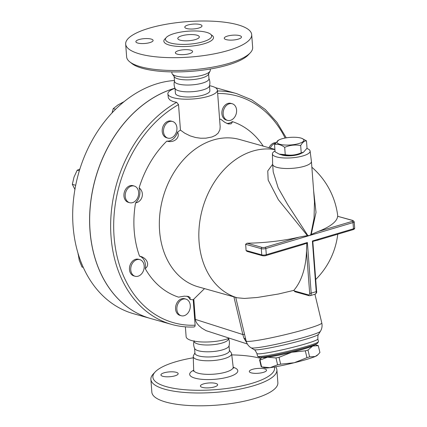 <?xml version="1.0" encoding="UTF-8"?>
<svg xmlns="http://www.w3.org/2000/svg" width="427" height="427" viewBox="0 0 427 427"><rect width="100%" height="100%" fill="white"/><g stroke="black" fill="none" stroke-linecap="round" stroke-linejoin="round"><path stroke-width="0.64" d="M129.792 61.883L131.991 63.618A61.029 17.16 -4.3 0 0 191.088 71.336A61.029 17.16 -4.3 0 0 248.359 54.864L250.275 52.82A63.185 17.769 175.7 0 1 190.976 69.879A63.185 17.769 175.7 0 1 129.792 61.883A63.185 17.769 175.7 0 1 126.632 56.898L125.671 44.082A63.185 17.769 -4.3 0 0 190.01 57.058A63.185 17.769 -4.3 0 0 251.69 34.603A63.185 17.769 -4.3 0 0 215.256 21.35A63.185 17.769 -4.3 0 0 149.092 28.219A63.185 17.769 -4.3 0 0 125.671 44.077M171.787 71.907L171.932 73.124A19.236 5.407 -4.3 0 0 172.268 73.951A19.236 5.407 -4.3 0 0 191.515 77.009A19.236 5.407 -4.3 0 0 210.084 71.106A19.236 5.407 -4.3 0 0 210.292 70.236L210.255 69.014M251.69 34.603L252.651 47.424A63.185 17.769 175.7 0 1 250.275 52.82M174.04 33.61A23.17 6.517 -4.3 0 0 165.452 39.423A23.17 6.517 -4.3 0 0 189.044 44.184A23.17 6.517 -4.3 0 0 211.659 35.953A23.17 6.517 -4.3 0 0 198.299 31.091A23.17 6.517 -4.3 0 0 174.04 33.61M198.806 28.049A8.641 2.429 175.7 0 1 189.759 28.988A8.641 2.429 175.7 0 1 184.774 27.173A8.641 2.429 175.7 0 1 193.207 24.104A8.641 2.429 175.7 0 1 202.008 25.876A8.641 2.429 175.7 0 1 198.806 28.049M151.195 39.076A8.641 2.429 175.7 0 1 153.106 40.421A8.641 2.429 175.7 0 1 144.673 43.49A8.641 2.429 175.7 0 1 135.871 41.718A8.641 2.429 175.7 0 1 141.534 38.985A8.641 2.429 175.7 0 1 151.195 39.076M178.555 50.637A8.641 2.429 175.7 0 1 187.602 49.697A8.641 2.429 175.7 0 1 192.582 51.512A8.641 2.429 175.7 0 1 184.149 54.581A8.641 2.429 175.7 0 1 175.353 52.804A8.641 2.429 175.7 0 1 178.555 50.637M226.161 39.61A8.641 2.429 175.7 0 1 224.25 38.265A8.641 2.429 175.7 0 1 232.688 35.19A8.641 2.429 175.7 0 1 241.485 36.968A8.641 2.429 175.7 0 1 235.827 39.7A8.641 2.429 175.7 0 1 226.161 39.61M172.268 73.951L174.424 76.956A17.283 4.857 -4.3 0 0 191.712 79.705A17.283 4.857 -4.3 0 0 208.397 74.399L210.084 71.106M174.115 76.155L174.504 81.322A17.283 4.857 -4.3 0 0 192.102 84.872A17.283 4.857 -4.3 0 0 208.974 78.728L208.584 73.561M181.79 35.788A10.803 3.037 -4.3 0 0 177.787 38.499A10.803 3.037 -4.3 0 0 188.782 40.714A10.803 3.037 -4.3 0 0 199.329 36.877A10.803 3.037 -4.3 0 0 193.1 34.614A10.803 3.037 -4.3 0 0 181.79 35.788M174.563 80.794C173.794 83.478 173.992 86.094 175.155 88.635A17.283 4.857 -4.3 0 0 192.614 91.672A17.283 4.857 -4.3 0 0 209.422 86.057C210.191 83.372 209.999 80.756 208.835 78.216M274.406 366.996A61.029 17.16 175.7 0 1 207.794 390.118A61.029 17.16 175.7 0 1 155.177 371.944A61.029 17.16 175.7 0 1 175.502 361.845A61.029 17.16 175.7 0 1 193.282 357.794M231.749 354.901A61.029 17.16 175.7 0 1 260.838 358.424M264.633 368.864A8.641 2.429 175.7 0 1 266.544 370.209A8.641 2.429 175.7 0 1 258.105 373.278A8.641 2.429 175.7 0 1 249.309 371.506A8.641 2.429 175.7 0 1 254.967 368.773A8.641 2.429 175.7 0 1 264.633 368.864M214.439 386.921A8.641 2.429 175.7 0 1 205.392 387.86A8.641 2.429 175.7 0 1 200.407 386.045A8.641 2.429 175.7 0 1 208.84 382.976A8.641 2.429 175.7 0 1 217.642 384.754A8.641 2.429 175.7 0 1 214.439 386.921M162.842 376.304A8.641 2.429 175.7 0 1 160.931 374.959A8.641 2.429 175.7 0 1 169.364 371.885A8.641 2.429 175.7 0 1 178.166 373.662A8.641 2.429 175.7 0 1 172.503 376.395A8.641 2.429 175.7 0 1 162.842 376.304M194.92 352.835L193.452 355.702A19.236 5.407 -4.3 0 0 193.244 356.572A19.236 5.407 -4.3 0 0 212.833 360.591A19.236 5.407 -4.3 0 0 231.605 353.689A19.236 5.407 -4.3 0 0 231.269 352.862L229.39 350.247M155.177 371.944L153.256 373.988A63.185 17.769 -4.3 0 0 150.88 379.389A63.185 17.769 -4.3 0 0 215.224 392.37A63.185 17.769 -4.3 0 0 276.899 369.915A63.185 17.769 -4.3 0 0 275.618 366.782M150.88 379.389L151.847 392.205A63.185 17.769 -4.3 0 0 216.19 405.186A63.185 17.769 -4.3 0 0 277.865 382.731L276.899 369.915M174.958 88.192A119.896 91.031 105.7 0 0 90.428 204.303A119.896 91.031 105.7 0 0 150.614 318.51L133.699 313.76A119.896 91.031 -74.3 0 1 74.965 189.188A119.896 91.031 -74.3 0 1 174.44 80.489M215.496 87.668A119.896 91.031 105.7 0 0 215.464 87.658A119.896 91.031 105.7 0 0 215.363 87.631A119.896 91.031 105.7 0 1 215.534 87.679L236.51 93.572A119.896 91.031 105.7 0 0 217.476 90.972M194.584 348.331L194.952 353.246A17.283 4.857 -4.3 0 0 212.55 356.801A17.283 4.857 -4.3 0 0 229.416 350.658L229.048 345.737M194.114 340.751C193.34 343.436 193.538 346.051 194.701 348.592A17.283 4.857 -4.3 0 0 212.16 351.629A17.283 4.857 -4.3 0 0 228.968 346.014C229.737 343.329 229.545 340.714 228.381 338.173M194.039 341.114L194.05 341.28A17.283 4.857 -4.3 0 0 211.648 344.829A17.283 4.857 -4.3 0 0 228.52 338.686L228.504 338.526M274.54 144.481L275.089 151.82L279.141 154.078L285.247 154.675C290.696 155.69 296.023 155.081 301.227 152.861L303.49 152.231L307.045 148.196L306.49 140.857C304.43 140.793 302.492 142.351 300.672 145.522C295.228 144.513 289.901 145.116 284.697 147.336C281.19 144.769 277.801 143.819 274.54 144.481L278.655 140.12A13.504 3.795 -4.3 0 0 281.713 144.678A13.504 3.795 -4.3 0 0 298.863 143.547A13.504 3.795 -4.3 0 0 301.857 138.375A13.504 3.795 -4.3 0 0 278.655 140.12M303.49 152.231L302.924 152.556A13.504 3.795 175.7 0 1 299.637 153.885A13.504 3.795 175.7 0 1 279.722 154.302L279.141 154.078M301.857 138.375L306.49 140.857M301.227 152.861L300.672 145.522M285.247 154.675L284.697 147.336M301.297 153.32A11.342 3.186 175.7 0 1 291.497 155.722A11.342 3.186 175.7 0 1 281.446 154.809M275.025 150.955A18.9 5.316 -4.3 0 0 272.405 153.88A18.9 5.316 -4.3 0 0 291.657 157.841A18.9 5.316 -4.3 0 0 310.098 151.046A18.9 5.316 -4.3 0 0 306.874 148.473M310.098 151.046L311.411 161.342A19.445 5.466 175.7 0 1 311.422 161.417A19.445 5.466 175.7 0 1 304.216 166.3A19.445 5.466 175.7 0 1 283.859 168.414A19.445 5.466 175.7 0 1 272.645 164.336A19.445 5.466 175.7 0 1 272.645 164.256L272.405 153.88M313.621 190.677L316.023 212.374L311.219 234.46L310.803 234.679L314.042 218.32L314.469 201.966L311.422 161.417M272.645 164.288L267.761 170.944L268.151 180.034L278.361 199.703L307.381 235.603L307.862 235.555L287.617 204.48L278.196 187.955L273.216 171.9L272.645 164.336M307.862 235.555L309.42 235.549L310.803 234.679M311.219 234.46L318.04 231.541A76.566 21.531 -4.3 0 0 337.64 216.292L352.948 220.481A1.078 0.822 105.7 0 0 352.579 220.487A2.162 0.608 175.7 0 1 352.259 221.362A1.078 0.635 73.4 0 1 353.012 222.59L353.476 228.792A1.078 0.635 73.4 0 1 353.108 229.635C354.261 229.24 354.784 228.691 354.677 227.975A3.24 0.913 175.7 0 1 353.476 228.792L312.404 241.004L316.21 291.652L311.182 293.152L307.376 242.499L306.816 243.203L302.615 244.65L265.93 255.559A1.078 0.635 -106.6 0 0 266.299 254.716L265.834 248.514L353.012 222.59A3.24 0.913 -4.3 0 0 354.213 221.773L354.677 227.975M261.623 366.916L270.045 367.674A27.002 2.028 166.6 0 1 265.023 367.919L261.473 366.884A30.242 2.274 -13.4 0 0 261.623 366.916L259.99 360.073A30.242 2.274 166.6 0 1 259.579 359.908L262.114 357.196M259.579 359.908L261.217 366.756A30.242 2.274 -13.4 0 0 261.473 366.884M280.662 364.178L294.24 362.742A27.002 2.028 166.6 0 1 270.045 367.674L277.603 364.802A30.242 2.274 -13.4 0 0 280.662 364.178L279.023 357.33A30.242 2.274 166.6 0 1 275.965 357.954L267.542 357.196L259.99 360.073M309.607 356.887L315.195 356.508A27.002 2.028 166.6 0 1 294.24 362.742L306.954 357.677A30.242 2.274 -13.4 0 0 309.607 356.887L307.968 350.039A30.242 2.274 166.6 0 1 305.321 350.829L291.737 352.264L279.023 357.33M318.062 354.581L317.106 355.477A27.002 2.028 166.6 0 1 315.195 356.508L318.062 354.581L319.924 352.499L318.291 345.656L312.697 346.035A27.002 2.028 -13.4 0 0 314.742 344.642M262.231 357.185A27.002 2.028 -13.4 0 0 267.542 357.196A27.002 2.028 -13.4 0 0 291.737 352.264A27.002 2.028 -13.4 0 0 312.697 346.035L307.968 350.039M314.854 344.6L318.03 345.528A30.242 2.274 166.6 0 1 318.291 345.656M262.493 357.164L262.498 357.175A26.736 2.007 -13.4 0 0 277.123 355.52A26.736 2.007 -13.4 0 0 304.179 348.891A26.736 2.007 -13.4 0 0 314.502 344.754L314.496 344.738M275.965 357.954L277.603 364.802M305.321 350.829L306.954 357.677M270.275 148.1A8.641 6.56 -74.3 0 1 275.308 143.28M268.989 147.742A8.641 6.56 -74.3 0 1 275.746 142.666M236.585 110.059A8.641 6.56 -74.3 0 1 227.543 120.377A8.641 6.56 -74.3 0 1 223.567 110.283A8.641 6.56 -74.3 0 1 232.219 103.74A8.641 6.56 -74.3 0 1 236.585 110.059M227.543 120.377L226.257 120.014A8.641 6.56 -74.3 0 1 222.28 109.92A8.641 6.56 -74.3 0 1 230.932 103.377L232.219 103.74M174.515 122.544A8.641 6.56 -74.3 0 1 176.047 132.952A8.641 6.56 -74.3 0 1 167.875 138.118A8.641 6.56 -74.3 0 1 163.899 128.025A8.641 6.56 -74.3 0 1 172.551 121.481A8.641 6.56 -74.3 0 1 174.515 122.544M167.875 138.118L166.594 137.761A8.641 6.56 -74.3 0 1 162.612 127.668A8.641 6.56 -74.3 0 1 171.264 121.119L172.551 121.481M131.313 186.103A8.641 6.56 -74.3 0 1 134.27 186.055A8.641 6.56 -74.3 0 1 138.252 196.148A8.641 6.56 -74.3 0 1 129.6 202.692A8.641 6.56 -74.3 0 1 125.26 194.482A8.641 6.56 -74.3 0 1 131.313 186.103M129.6 202.692L128.313 202.329A8.641 6.56 -74.3 0 1 123.974 194.125A8.641 6.56 -74.3 0 1 130.027 185.74A8.641 6.56 -74.3 0 1 132.989 185.692L134.27 186.055M132.285 263.507A8.641 6.56 -74.3 0 1 139.805 259.627A8.641 6.56 -74.3 0 1 143.782 269.72A8.641 6.56 -74.3 0 1 135.129 276.264A8.641 6.56 -74.3 0 1 132.285 263.507M135.129 276.264L133.843 275.901A8.641 6.56 -74.3 0 1 130.998 263.149A8.641 6.56 -74.3 0 1 138.519 259.264L139.805 259.627M176.863 309.415A8.641 6.56 -74.3 0 1 185.905 299.103A8.641 6.56 -74.3 0 1 189.887 309.196A8.641 6.56 -74.3 0 1 181.235 315.74A8.641 6.56 -74.3 0 1 176.863 309.415M181.235 315.74L179.948 315.377A8.641 6.56 -74.3 0 1 175.577 309.052A8.641 6.56 -74.3 0 1 184.619 298.74L185.905 299.103M124.182 101.589L117.985 104.909L113.24 108.634L112.045 112.893M79.86 169.087L77.196 170.213L74.031 177.077L72.323 184.341L74.965 189.476M78.136 253.638L79.267 260.358L82.016 267.03L83.265 267.382M115.562 109.285L113.24 108.634M79.326 170.811L77.196 170.213M75.696 185.291L72.323 184.341M78.301 254.182L77.97 254.092M174.974 88.229A119.896 91.031 105.7 0 0 174.483 88.373A119.896 91.031 105.7 0 0 90.46 204.672A119.896 91.031 105.7 0 0 150.683 318.531L171.659 324.424A119.896 91.031 105.7 0 1 110.678 222.659A119.896 91.031 105.7 0 1 176.655 102.325L178.534 104.61L180.45 130.107L184.677 133.155L190.17 135.887L195.63 137.526L200.743 138.236L205.905 138.177L211.92 136.982L215.48 135.37L218.181 133.107L219.937 129.648L220.156 126.6L217.412 90.134A24.841 6.987 -4.3 0 0 209.524 85.699M235.843 297.406L198.277 286.853A76.524 58.104 -74.3 0 1 163.034 197.466A76.524 58.104 -74.3 0 1 239.67 139.506L274.908 149.402M235.8 297.304L236.334 297.518M295.089 291.662L293.819 290.365L278.473 294.006L257.337 297.47L244.42 298.441L236.921 297.763A76.689 76.689 0 0 1 233.58 296.541A76.524 58.104 -74.3 0 1 202.537 208.563A76.524 58.104 -74.3 0 1 274.855 149.621A76.689 76.689 0 0 1 274.924 149.631M226.726 123.371A11.881 9.02 105.7 0 0 232.325 121.61L232.048 122.73L231.071 123.857L228.231 123.937L224.944 122.41L220.727 119.229A91.81 69.708 -74.3 0 0 219.59 119.138M166.818 141.091A11.881 9.02 105.7 0 0 177.557 132.066C180.514 137.75 173.848 143.355 166.818 141.091A91.81 69.708 -74.3 0 0 139.127 187.811C144.849 192.273 142.623 201.672 135.535 202.958A11.881 9.02 105.7 0 0 139.127 187.811M145.196 268.583A11.881 9.02 105.7 0 0 139.538 256.184C146.813 257.417 150.325 265.108 145.196 268.583A91.81 69.708 -74.3 0 0 178.555 297.144L184.309 296.162L188.35 296.423L190.095 297.512L190.154 299.524A11.881 9.02 105.7 0 0 186.855 296.162M232.325 121.61A91.81 69.708 -74.3 0 1 263.213 146.119M177.557 132.066A91.81 69.708 -74.3 0 1 180.45 130.107M139.538 256.184A91.81 69.708 -74.3 0 1 135.535 202.958M193.543 326.965C194.568 327.055 195.091 326.474 195.123 325.214L193.201 299.722A91.81 69.708 -74.3 0 1 190.154 299.524M193.201 299.722L204.522 288.609M318.659 239.809L312.804 241.42L312.404 241.004M245.589 244.281L261.287 248.69L261.756 254.892A1.078 0.822 105.7 0 0 262.301 255.688L247.019 251.391L246.053 250.484A48.497 28.465 -106.6 0 0 245.589 244.281L247.11 243.214A76.566 21.531 -4.3 0 0 299.295 237.113L307.381 235.603M312.804 241.42L316.61 291.385C316.989 292.249 316.487 293.184 315.105 294.187L310.077 295.687A3.24 1.9 -106.6 0 0 311.182 293.152A1.078 0.304 175.7 0 1 309.666 293.21A2.162 1.27 73.4 0 1 308.47 294.897L293.925 290.808M293.819 290.365A76.566 44.936 -106.6 0 0 306.495 251.017L306.816 243.203M233.9 296.861L242.846 334.549A10.803 0.576 166.6 0 1 244.564 334.4M247.35 344.002L206.156 330.685L201.875 328.187L198.913 325.678L196.938 323.356L195.785 321.28L195.326 319.391L242.846 334.549L243.908 338.125A10.803 5.161 164.4 0 1 245.803 339.572M243.908 338.125L246.742 342.806M195.326 319.391L193.815 299.327M306.372 346.436A31.326 2.354 166.6 0 1 275.709 353.999A31.326 2.354 166.6 0 1 257.662 356.299A31.326 2.354 166.6 0 1 257.534 356.15L256.905 353.513A31.326 2.354 -13.4 0 0 257.113 353.705A31.326 2.354 -13.4 0 0 275.426 351.298A31.326 2.354 -13.4 0 0 305.743 343.804A31.326 2.354 -13.4 0 0 317.837 338.958L318.467 341.595A31.326 2.354 166.6 0 1 318.419 341.787A31.326 2.354 166.6 0 1 306.372 346.436M257.662 356.299L258.959 357.089A30.242 2.274 -13.4 0 0 276.386 354.874A30.242 2.274 -13.4 0 0 305.988 347.567A30.242 2.274 -13.4 0 0 317.624 343.078L318.419 341.787M185.382 326.842L186.124 336.679A24.841 6.987 -4.3 0 0 202.243 341.979A24.841 6.987 -4.3 0 0 229.283 338.237M175.001 88.298A24.841 6.987 -4.3 0 0 167.864 93.86A24.841 6.987 -4.3 0 0 193.164 98.963A24.841 6.987 -4.3 0 0 217.412 90.134M176.655 102.325L172.978 101.519L170.085 100.094L168.403 98.125L167.864 93.86M175.038 88.373L175.406 93.289A17.283 4.857 -4.3 0 0 193.004 96.844A17.283 4.857 -4.3 0 0 209.87 90.7L209.502 85.779M165.729 38.249A24.899 7.003 -4.3 0 0 189.204 46.324A24.899 7.003 -4.3 0 0 211.21 34.833M193.677 370.214A24.131 6.784 -4.3 0 0 198.149 378.845A24.131 6.784 -4.3 0 0 230.089 376.443A24.131 6.784 -4.3 0 0 233.217 367.241M233.644 368.159L233.19 367.065A19.813 5.572 175.7 0 1 213.852 374.175A19.813 5.572 175.7 0 1 193.677 370.038L193.394 371.186M352.259 221.362L318.04 231.541M195.123 325.214A117.735 89.392 -74.3 0 1 114.068 236.553A117.735 89.392 -74.3 0 1 178.534 104.61M217.663 93.486A117.735 89.392 -74.3 0 1 285.124 138.033M307.376 242.499L266.299 254.716A3.24 0.913 175.7 0 1 261.756 254.892L246.053 250.484M337.64 216.292L352.579 220.487M299.295 237.113L265.076 247.292A1.078 0.635 -106.6 0 1 265.834 248.514A3.24 0.913 -4.3 0 1 261.287 248.69A1.078 0.822 -74.3 0 1 262.05 247.409L247.11 243.214M265.076 247.292A2.162 0.608 175.7 0 1 262.05 247.409M265.701 255.559A1.078 0.635 -106.6 0 0 265.93 255.559C265.108 255.896 263.897 255.938 262.301 255.688M315.105 294.187A3.24 1.9 73.4 0 0 316.21 291.652A1.078 0.304 -4.3 0 0 316.61 291.385M309.383 295.681A1.078 0.822 -74.3 0 1 308.47 294.897M306.495 251.017L309.666 293.21M314.929 294.24L321.782 322.924A38.884 2.92 166.6 0 1 284.638 334.8A38.884 2.92 166.6 0 1 246.139 340.992L235.72 297.373M251.135 347.84L254.134 349.67A33.221 2.493 166.6 0 0 254.214 349.713A33.221 2.493 166.6 0 0 287.291 344.125A33.221 2.493 166.6 0 0 318.574 334.277L320.421 331.288A35.719 2.685 166.6 0 1 286.784 341.872A35.719 2.685 166.6 0 1 251.225 347.888A35.719 2.685 166.6 0 1 251.135 347.84C248.594 346.265 246.929 343.981 246.139 340.992M193.244 356.572L193.677 370.038M231.605 353.689L233.19 367.065M193.879 326.991C186.263 327.296 178.86 326.441 171.659 324.424M286.266 137.836L276.926 122.303L265.268 109.488L251.652 99.801L236.51 93.572M316.861 240.417L353.108 229.635M352.948 220.481L354.213 221.773M315.718 279.498A76.689 76.689 0 0 0 337.762 234.199M337.773 216.217A76.689 76.689 0 0 0 311.859 167.224M310.077 295.687L309.015 295.687L294.678 291.657M320.421 331.288C321.979 328.737 322.433 325.95 321.782 322.924M254.134 349.67C254.545 349.398 255.469 350.679 256.905 353.513M318.574 334.277C318.083 334.218 317.837 335.782 317.837 338.958"/></g></svg>
